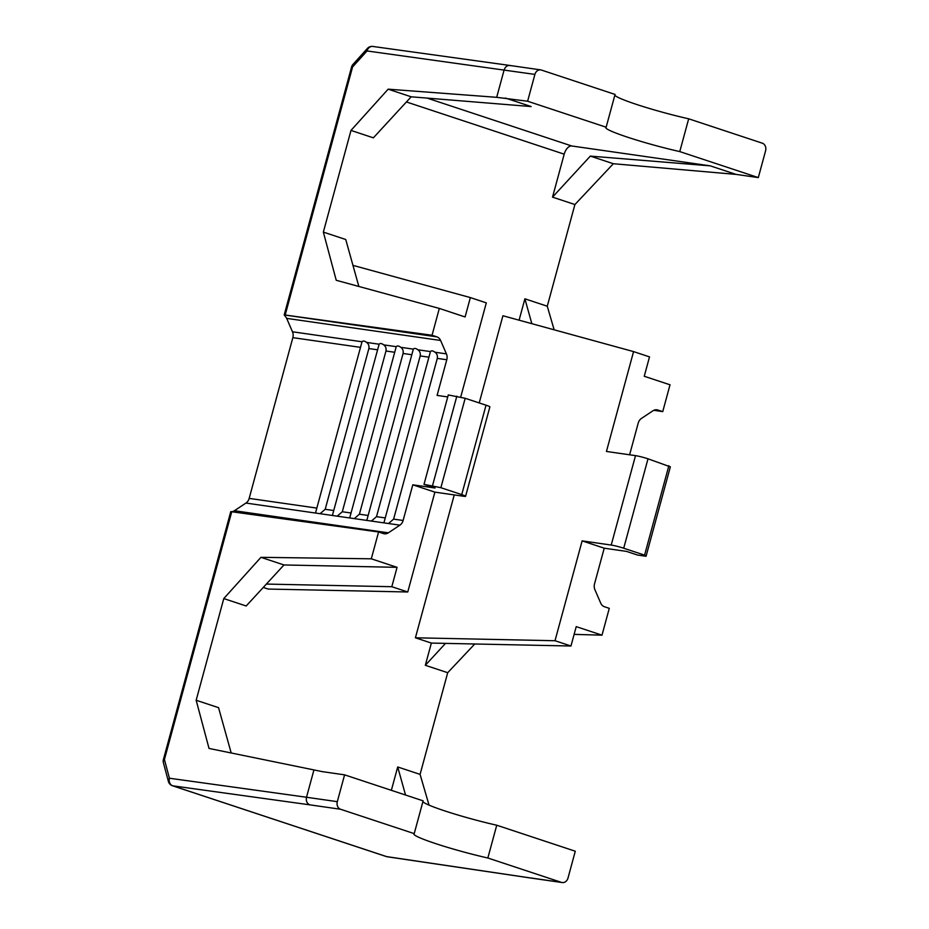 <?xml version="1.0" encoding="UTF-8"?>
<svg xmlns="http://www.w3.org/2000/svg" width="929" height="929" viewBox="0 0 929 929"><rect width="100%" height="100%" fill="white"/><g stroke="black" fill="none" stroke-linecap="round" stroke-linejoin="round"><path stroke-width="1.39" d="M509.905 65.471L540.69 69.884A6.201 5.144 -81.8 0 0 534.907 74.401L527.614 101.226L496.69 97.324L504.11 69.977C505.388 66.458 507.559 65.007 510.636 65.645M540.69 69.884A6.201 5.144 -81.8 0 1 541.433 70.058L615.056 94.433L606.149 127.215A52.686 4.32 15.2 0 0 605.801 127.552A52.686 4.32 15.2 0 0 679.773 151.59L758.308 177.59L765.601 150.765A6.201 5.144 98.2 0 0 762.303 143.182L688.679 118.807L679.773 151.59M582.135 540.875L611.212 545.056A9.302 0.766 -164.8 0 1 623.707 548.226L644.575 555.136L646.061 556.262L637.503 555.043L626.46 551.385L604.222 548.191L582.135 540.875L555.008 640.731L415.414 637.793L431.358 643.077L445.514 643.379L570.963 646.015L555.008 640.731M646.061 556.262L670.355 466.846L648.001 458.81A9.302 0.766 -164.8 0 0 635.517 455.64L606.44 451.459L633.566 351.603L502.914 315.744L479.225 402.931M362.02 341.767C362.972 340.641 364.493 340.862 366.618 342.418C368.558 343.858 369.312 345.902 368.871 348.561L325.196 509.301L320.075 513.702L315.488 513.04L362.02 341.767L292.472 331.781L286.666 318.368A7.746 6.433 -81.8 0 0 286.329 317.683L284.228 314.943L436.862 336.855L432.043 335.253L439.324 308.428L336.228 280.279L323.35 232.099L345.739 239.508L358.849 286.457M352.95 265.357L470.364 297.582L486.308 302.866L460.691 397.147M570.963 646.015L576.224 626.634L601.992 635.169L609.285 608.344L604.465 606.742A7.746 6.433 -81.8 0 1 600.715 603.13L594.908 589.718A7.746 6.433 -81.8 0 1 594.537 583.853L604.222 548.191M461.736 494.611L486.03 405.195L465.174 398.286L448.289 394.941L423.996 484.357L440.88 487.702L461.736 494.611A9.302 0.766 15.2 0 1 465.58 496.307A9.302 0.766 15.2 0 1 463.966 496.307L434.888 492.138L407.761 591.982L268.156 589.056L263.267 587.43M486.03 405.195A9.302 0.766 15.2 0 1 489.873 406.89L465.58 496.307M436.862 336.855A7.746 6.433 -81.8 0 1 440.601 340.467L446.419 353.879A7.746 6.433 -81.8 0 1 446.791 359.744L437.094 395.406L447.743 396.938M688.679 118.807A52.686 4.32 15.2 0 1 614.835 95.234M432.043 335.253L284.216 314.896L351.568 66.993L352.579 66.981L367.025 50.956L534.907 74.401M323.35 232.099L350.988 130.42L388.148 89.172L496.69 97.324M388.148 89.172L411.175 96.802L531.144 106.556L505.376 98.033M403.081 353.473L359.407 514.213L354.286 518.614L349.699 517.952L396.23 346.668C397.182 345.553 398.704 345.762 400.829 347.33C402.768 348.758 403.523 350.814 403.081 353.473L411.617 354.692M232.273 511.67L233.771 511.089A7.746 6.433 98.2 0 0 234.398 510.729L245.941 503.065L315.488 513.04M292.472 331.781A7.746 6.433 -81.8 0 1 292.844 337.645L249.169 498.385A7.746 6.433 -81.8 0 1 245.941 503.065M531.423 878.126L562.208 882.55A6.201 5.144 -81.8 0 0 568.002 878.044L575.283 851.219L496.748 825.219L487.841 858.001A52.686 4.32 15.2 0 1 413.869 833.963A52.686 4.32 15.2 0 1 414.218 833.627L423.125 800.844L344.589 774.844L322.363 771.651L209.025 748.437L196.158 700.257L218.547 707.666L231.193 752.978M470.364 297.582L465.092 316.963L439.324 308.428M431.358 643.077L425.331 665.292L445.514 643.379M425.331 665.292L447.708 672.701L474.754 643.994M633.566 351.603L649.51 356.887L644.25 376.268L670.018 384.792L662.737 411.617L657.906 410.026A7.746 6.433 98.2 0 0 656.989 409.805A7.746 6.433 98.2 0 0 652.982 410.769L641.44 418.433A7.746 6.433 -81.8 0 0 638.211 423.113L629.607 454.792M385.965 856.399A6.201 3.414 -71.7 0 0 386.278 856.538A6.201 3.414 -71.7 0 0 386.603 856.608A6.201 5.086 98.4 0 0 387.323 856.782L531.4 878.126M531.411 878.102L386.603 856.608L172.771 785.829A6.201 5.202 -82.1 0 1 169.426 778.235A6.201 4.041 165 0 0 168.404 781.463L163.399 762.744A6.201 4.041 165 0 1 164.421 759.516L163.411 759.516L230.764 511.612L378.591 531.98L383.41 533.571A7.746 6.433 98.2 0 0 384.339 533.792A7.746 6.433 98.2 0 0 388.345 532.828L399.888 525.164A7.746 6.433 -81.8 0 0 403.116 520.484L412.801 484.822L435.039 488.015L423.996 484.357M344.589 774.844L337.308 801.669A6.201 5.144 98.2 0 0 340.595 809.264L414.218 833.627M340.595 809.264L309.81 804.839C306.918 803.504 305.827 800.972 306.512 797.256L337.308 801.669M266.368 584.074L246.173 605.987L223.784 598.578L260.944 557.33L283.972 564.96L266.368 584.074L391.806 586.71L397.066 567.329L371.298 558.805L378.591 531.98M313.944 769.909L306.512 797.256L169.426 778.235L164.421 759.516L231.785 511.612M590.321 156.107L710.302 165.861L571.753 145.981A9.302 5.133 108.3 0 0 564.193 154.179L552.523 197.134L590.321 156.107L613.349 163.725L736.07 174.397L710.302 165.861M447.708 672.701L420.082 774.38L397.705 766.971L391.353 790.324M415.414 637.793L454.235 494.913M519.09 320.191L524.897 298.813L547.274 306.222L554.148 329.807M552.523 197.134L574.912 204.543L547.274 306.222M411.175 96.802L373.365 137.829L350.988 130.42M196.158 700.257L223.784 598.578M531.841 323.687L524.897 298.813M644.575 555.136L668.868 465.719M465.174 398.286L440.88 487.702M562.208 882.55A6.201 5.144 -81.8 0 1 561.464 882.376L487.841 858.001M413.335 349.13C414.288 348.003 415.809 348.224 417.922 349.792C419.873 351.22 420.628 353.264 420.187 355.923L376.512 516.663L371.391 521.064L366.804 520.414L413.335 349.13L400.829 347.33M412.801 484.822L434.888 492.138M456.836 396.172L432.542 485.588M574.912 204.543L613.349 163.725M653.819 410.304L662.737 411.617M383.909 522.864L430.441 351.58C431.393 350.454 432.914 350.674 435.027 352.242C436.978 353.67 437.733 355.714 437.292 358.385L393.617 519.125L388.496 523.526L371.391 521.064M342.302 511.751L337.181 516.164L332.594 515.502L332.64 514.527L379.125 344.218C380.077 343.091 381.598 343.312 383.723 344.88C385.663 346.308 386.418 348.352 385.976 351.011L342.302 511.751L350.837 512.982M407.761 591.982L391.806 586.71M420.082 774.38L429.035 805.118M397.705 766.971L405.532 795.015M509.882 65.46L372.843 46.45A6.201 5.202 97.9 0 0 367.025 50.956A6.201 3.321 42 0 1 367.385 48.436L352.95 64.461A6.201 3.321 42 0 0 352.579 66.981L285.226 314.885M397.066 567.329L283.972 564.96M371.298 558.805L260.944 557.33M496.748 825.219A52.686 4.32 15.2 0 1 422.904 801.646M736.07 174.397L758.308 177.59M527.614 101.226L606.149 127.215M601.992 635.169L574.122 634.379M286.666 318.368L440.601 340.467M406.426 101.958L564.193 154.179M388.345 532.828L234.398 510.729M427.108 98.091L571.753 145.981M623.707 548.226L648.001 458.81M561.464 882.376L530.68 877.951M376.512 516.663L385.047 517.894M388.496 523.526L399.888 525.164M393.617 519.125L403.116 520.484M354.286 518.614L366.804 520.414M359.407 514.213L367.942 515.432M337.181 516.164L349.699 517.952M320.075 513.702L332.594 515.502M325.196 509.301L333.732 510.52M249.169 498.385L316.626 508.07M657.906 410.026L656.037 409.759M428.722 357.154L420.187 355.923M360.301 347.33L292.844 337.645M394.511 352.242L385.976 351.011M377.406 349.78L368.871 348.561M446.791 359.744L437.292 358.385M309.81 804.839L172.771 785.829A6.201 3.414 -71.7 0 1 172.446 785.748L386.278 856.538A6.201 6.201 0 0 0 387.323 856.782M446.419 353.879L435.027 352.242M430.441 351.58L417.922 349.792M396.23 346.668L383.723 344.88M379.125 344.218L366.618 342.418M611.212 545.056L635.517 455.64M352.95 64.461A6.201 6.201 0 0 0 351.568 66.993M168.404 781.463A6.201 6.201 0 0 0 172.446 785.748M163.411 759.516A6.201 6.201 0 0 0 163.399 762.744M372.843 46.45A6.201 6.201 0 0 0 367.385 48.436"/></g></svg>
